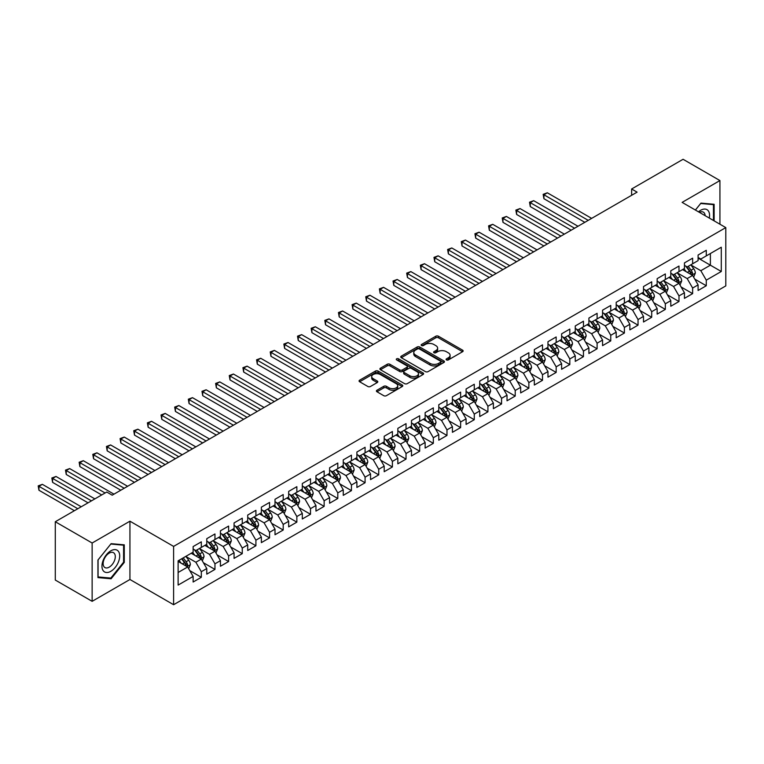 <?xml version="1.0" encoding="UTF-8"?>
<svg xmlns="http://www.w3.org/2000/svg" width="764" height="764" viewBox="0 0 764 764"><rect width="100%" height="100%" fill="white"/><g stroke="black" fill="none" stroke-linecap="round" stroke-linejoin="round"><path stroke-width="1.15" d="M446.472 359.92A1.327 0.764 0 0 0 448.344 359.92L462.583 351.707A1.891 1.098 0 0 0 463.137 350.934A1.891 1.098 0 0 0 462.583 350.16L438.469 336.236A1.891 1.098 0 0 0 435.786 336.236L421.556 344.449A1.327 0.764 0 0 0 421.165 344.994A1.327 0.764 0 0 0 421.556 345.538A1.327 0.764 0 0 0 423.428 345.538L425.271 344.468A6.064 3.505 0 0 1 433.847 344.468L435.852 345.634A6.064 3.505 0 0 1 437.629 348.107A6.064 3.505 0 0 1 435.852 350.581L434.009 351.641A1.327 0.764 0 0 0 433.618 352.185A1.327 0.764 0 0 0 434.009 352.729A1.327 0.764 0 0 0 435.891 352.729L437.724 351.66A6.064 3.505 0 0 1 446.3 351.66L448.315 352.825A6.064 3.505 0 0 1 450.091 355.298A6.064 3.505 0 0 1 448.315 357.772L446.472 358.841A1.327 0.764 0 0 0 446.081 359.376A1.327 0.764 0 0 0 446.472 359.92L446.472 358.841M376.977 390.223A1.891 1.098 0 0 0 376.423 390.996A1.891 1.098 0 0 0 376.977 391.77L383.738 395.676A1.891 1.098 0 0 0 386.422 395.676L402.227 386.546A1.891 1.098 0 0 0 402.781 385.772A1.891 1.098 0 0 0 402.227 384.999L378.113 371.075A1.891 1.098 0 0 0 375.439 371.075L359.624 380.205A1.891 1.098 0 0 0 359.07 380.978A1.891 1.098 0 0 0 359.624 381.752L367.799 386.469A1.891 1.098 0 0 0 370.483 386.469L377.244 382.563A1.891 1.098 0 0 0 377.798 381.79A1.891 1.098 0 0 0 377.244 381.016L373.195 378.677A5.071 2.922 0 0 1 371.705 376.604A5.071 2.922 0 0 1 374.837 373.902A5.071 2.922 0 0 1 380.357 374.541L396.229 383.7A5.071 2.922 0 0 1 397.719 385.772A5.071 2.922 0 0 1 394.587 388.475A5.071 2.922 0 0 1 389.067 387.845L386.422 386.317A1.891 1.098 0 0 0 383.738 386.317L376.977 390.223L376.977 391.77L383.738 387.892L383.738 386.317M92.138 543.013L92.138 601.325L129.937 579.494L129.937 521.191L92.138 543.013L55.285 521.745L106.74 492.035L112.193 495.187L637.09 192.146L631.627 188.994L631.627 195.297M129.937 521.191L173.609 546.403L725.8 227.605L725.8 285.908L173.609 604.716L173.609 546.403M719.927 224.215L719.927 180.562L682.128 202.384L725.8 227.605M719.927 180.562L683.083 159.284L631.627 188.994M425.405 371.619A1.891 1.098 0 0 0 428.079 371.619L443.894 362.489A1.891 1.098 0 0 0 444.447 361.716A1.891 1.098 0 0 0 443.894 360.942L419.78 347.028A1.891 1.098 0 0 0 417.096 347.028L401.291 356.148A1.891 1.098 0 0 0 400.737 356.922A1.891 1.098 0 0 0 401.291 357.695L425.405 371.619M397.204 360.207A1.327 0.764 0 0 1 398.541 360.398L398.541 358.822L423.055 372.975A1.891 1.098 0 0 1 423.619 373.749A1.891 1.098 0 0 1 423.055 374.522L407.25 383.643A1.891 1.098 0 0 1 404.576 383.643L380.462 369.728L387.224 365.851L387.224 364.275L380.462 368.181A1.891 1.098 0 0 0 379.909 368.955A1.891 1.098 0 0 0 380.462 369.728L380.462 368.181M387.224 365.851A1.891 1.098 0 0 1 389.907 365.851L389.907 364.275A1.891 1.098 0 0 0 387.224 364.275M389.907 364.275L399.687 369.919A1.891 1.098 0 0 0 402.361 369.919L406.849 367.322A1.891 1.098 0 0 0 407.403 366.548A1.891 1.098 0 0 0 406.849 365.775L396.669 359.901A1.327 0.764 0 0 1 396.277 359.357A1.327 0.764 0 0 1 397.099 358.65A1.327 0.764 0 0 1 398.541 358.822M698.095 258.098L710.377 265.184L710.377 253.524L721.292 247.221L706.28 255.892L706.28 250.296L698.095 255.023L698.095 260.619L692.633 263.771L692.633 258.175L684.448 262.902L684.448 268.498L678.986 271.65L678.986 266.053L670.802 270.781L670.802 276.377L665.339 279.528L665.339 273.932L657.155 278.659L657.155 284.256L651.692 287.407L651.692 281.811L643.508 286.538L643.508 292.134L638.045 295.286L638.045 289.69L629.861 294.417L629.861 300.013L624.398 303.165L624.398 297.568L616.204 302.296L616.204 307.892L610.751 311.043L610.751 305.447L602.557 310.174L602.557 315.771L597.104 318.922L597.104 313.326L588.91 318.063L588.91 323.649L583.457 326.801L583.457 321.214L575.263 325.942L575.263 331.528L569.81 334.68L569.81 329.093L561.616 333.82L561.616 339.407L556.163 342.558L556.163 336.972L547.969 341.699L547.969 347.295L542.507 350.447L542.507 344.851L534.322 349.578L534.322 355.174L528.86 358.326L528.86 352.729L520.676 357.457L520.676 363.053L515.213 366.204L515.213 360.608L507.029 365.335L507.029 370.932L501.566 374.083L501.566 368.487L493.382 373.214L493.382 378.81L487.919 381.962L487.919 376.365L479.735 381.093L479.735 386.689L474.272 389.841L474.272 384.244L466.088 388.971L466.088 394.568L460.625 397.719L460.625 392.123L452.431 396.85L452.431 402.447L446.978 405.598L446.978 400.002L438.784 404.729L438.784 410.325L433.331 413.477L433.331 407.88L425.137 412.608L425.137 418.204L419.684 421.356L419.684 415.759L411.49 420.486L411.49 426.083L406.037 429.234L406.037 423.638L397.843 428.375L397.843 433.962L392.39 437.113L392.39 431.526L384.197 436.254L384.197 441.84L378.734 444.992L378.734 439.405L370.55 444.132L370.55 449.719L365.087 452.88L365.087 447.284L356.903 452.011L356.903 457.607L351.44 460.759L351.44 455.163L343.256 459.89L343.256 465.486L337.793 468.638L337.793 463.041L329.609 467.769L329.609 473.365L324.146 476.516L324.146 470.92L315.962 475.647L315.962 481.244L310.499 484.395L310.499 478.799L302.315 483.526L302.315 489.122L296.852 492.274L296.852 486.678L288.668 491.405L288.668 497.001L283.205 500.153L283.205 494.556L275.011 499.284L275.011 504.88L269.558 508.031L269.558 502.435L261.364 507.162L261.364 512.759L255.911 515.91L255.911 510.314L247.717 515.041L247.717 520.637L242.264 523.789L242.264 518.193L234.07 522.92L234.07 528.516L228.617 531.668L228.617 526.071L220.424 530.799L220.424 536.395L214.961 539.546L214.961 533.96L206.777 538.687L206.777 544.274L201.314 547.425L201.314 541.838L193.13 546.566L193.13 552.152L178.117 560.824L178.117 585.09L193.13 576.428L187.667 566.974L178.117 561.454M721.292 247.221L721.292 271.487L706.28 280.159L700.827 270.704L690.933 264.993M694.753 279.099L706.28 285.755L706.28 280.159M706.28 285.755L698.095 290.482L698.095 284.886L692.633 288.038L687.18 278.583L677.286 272.872M681.106 286.977L692.633 293.634L692.633 288.038M692.633 293.634L684.448 298.361L684.448 292.765L678.986 295.916L673.533 286.462L663.639 280.751M667.459 294.856L678.986 301.513L678.986 295.916M678.986 301.513L670.802 306.24L670.802 300.644L665.339 303.795L659.886 294.341L649.983 288.63M653.812 302.735L665.339 309.391L665.339 303.795M665.339 309.391L657.155 314.119L657.155 308.522L651.692 311.674L646.229 302.219L636.336 296.508M640.165 310.614L651.692 317.27L651.692 311.674M651.692 317.27L643.508 321.997L643.508 316.401L638.045 319.553L632.582 310.098L622.689 304.387M626.509 318.493L638.045 325.149L638.045 319.553M638.045 325.149L629.861 329.876L629.861 324.28L624.398 327.431L618.936 317.977L609.042 312.266M612.862 326.371L624.398 333.028L624.398 327.431M624.398 333.028L616.204 337.755L616.204 332.159L610.751 335.31L605.289 325.856L595.395 320.145M599.215 334.25L610.751 340.906L610.751 335.31M610.751 340.906L602.557 345.634L602.557 340.047L597.104 343.198L591.642 333.734L581.748 328.023M585.568 342.129L597.104 348.785L597.104 343.198M597.104 348.785L588.91 353.512L588.91 347.926L583.457 351.077L577.995 341.623L568.101 335.902M571.921 350.007L583.457 356.664L583.457 351.077M583.457 356.664L575.263 361.391L575.263 355.804L569.81 358.956L564.348 349.501L554.454 343.781M558.274 357.886L569.81 364.543L569.81 358.956M569.81 364.543L561.616 369.279L561.616 363.683L556.163 366.835L550.701 357.38L540.807 351.66M544.627 365.765L556.163 372.431L556.163 366.835M556.163 372.431L547.969 377.158L547.969 371.562L542.507 374.713L537.054 365.259L527.16 359.548M530.98 373.644L542.507 380.31L542.507 374.713M542.507 380.31L534.322 385.037L534.322 379.441L528.86 382.592L523.407 373.138L513.513 367.427M517.333 381.532L528.86 388.188L528.86 382.592M528.86 388.188L520.676 392.916L520.676 387.319L515.213 390.471L509.76 381.016L499.866 375.305M503.686 389.411L515.213 396.067L515.213 390.471M515.213 396.067L507.029 400.794L507.029 395.198L501.566 398.35L496.113 388.895L486.21 383.184M490.039 397.29L501.566 403.946L501.566 398.35M501.566 403.946L493.382 408.673L493.382 403.077L487.919 406.228L482.456 396.774L472.563 391.063M476.392 405.168L487.919 411.825L487.919 406.228M487.919 411.825L479.735 416.552L479.735 410.956L474.272 414.107L468.809 404.653L458.916 398.942M462.736 413.047L474.272 419.703L474.272 414.107M474.272 419.703L466.088 424.431L466.088 418.834L460.625 421.986L455.163 412.531L445.269 406.82M449.089 420.926L460.625 427.582L460.625 421.986M460.625 427.582L452.431 432.309L452.431 426.713L446.978 429.865L441.516 420.41L431.622 414.699M435.442 428.805L446.978 435.461L446.978 429.865M446.978 435.461L438.784 440.188L438.784 434.592L433.331 437.743L427.869 428.289L417.975 422.578M421.795 436.683L433.331 443.34L433.331 437.743M433.331 443.34L425.137 448.067L425.137 442.471L419.684 445.622L414.222 436.168L404.328 430.457M408.148 444.562L419.684 451.218L419.684 445.622M419.684 451.218L411.49 455.946L411.49 450.359L406.037 453.51L400.575 444.046L390.681 438.335M394.501 452.441L406.037 459.097L406.037 453.51M406.037 459.097L397.843 463.824L397.843 458.238L392.39 461.389L386.928 451.935L377.034 446.214M380.854 460.32L392.39 466.976L392.39 461.389M392.39 466.976L384.197 471.703L384.197 466.116L378.734 469.268L373.281 459.813L363.387 454.093M367.207 468.198L378.734 474.864L378.734 469.268M378.734 474.864L370.55 479.591L370.55 473.995L365.087 477.147L359.634 467.692L349.74 461.972M353.56 476.077L365.087 482.743L365.087 477.147M365.087 482.743L356.903 487.47L356.903 481.874L351.44 485.025L345.987 475.571L336.093 469.86M339.913 483.956L351.44 490.622L351.44 485.025M351.44 490.622L343.256 495.349L343.256 489.753L337.793 492.904L332.34 483.45L322.437 477.739M326.266 491.844L337.793 498.5L337.793 492.904M337.793 498.5L329.609 503.228L329.609 497.631L324.146 500.783L318.683 491.328L308.79 485.618M312.619 499.723L324.146 506.379L324.146 500.783M324.146 506.379L315.962 511.106L315.962 505.51L310.499 508.662L305.037 499.207L295.143 493.496M298.963 507.602L310.499 514.258L310.499 508.662M310.499 514.258L302.315 518.985L302.315 513.389L296.852 516.54L291.39 507.086L281.496 501.375M285.316 515.48L296.852 522.137L296.852 516.54M296.852 522.137L288.668 526.864L288.668 521.268L283.205 524.419L277.743 514.965L267.849 509.254M271.669 523.359L283.205 530.015L283.205 524.419M283.205 530.015L275.011 534.743L275.011 529.146L269.558 532.298L264.096 522.843L254.202 517.132M258.022 531.238L269.558 537.894L269.558 532.298M269.558 537.894L261.364 542.621L261.364 537.025L255.911 540.177L250.449 530.722L240.555 525.011M244.375 539.117L255.911 545.773L255.911 540.177M255.911 545.773L247.717 550.5L247.717 544.904L242.264 548.055L236.802 538.601L226.908 532.89M230.728 546.995L242.264 553.652L242.264 548.055M242.264 553.652L234.07 558.379L234.07 552.783L228.617 555.944L223.155 546.48L213.261 540.769M217.081 554.874L228.617 561.53L228.617 555.944M228.617 561.53L220.424 566.258L220.424 560.671L214.961 563.822L209.508 554.358L199.614 548.647M203.434 562.753L214.961 569.409L214.961 563.822M214.961 569.409L206.777 574.136L206.777 568.55L201.314 571.701L195.861 562.247L185.967 556.526M189.787 570.632L201.314 577.288L201.314 571.701M201.314 577.288L193.13 582.025L193.13 576.428M193.13 549.001L195.861 550.577L201.314 547.425M178.117 572.484L187.667 566.974M206.777 541.122L209.508 542.698L214.961 539.546M195.861 562.247L201.314 559.095L191.22 553.26M206.777 568.55L201.314 559.095M220.424 533.243L223.155 534.819L228.617 531.668M209.508 554.358L214.961 551.207L204.867 545.381M220.424 560.671L214.961 551.207M234.07 525.365L236.802 526.94L242.264 523.789M223.155 546.48L228.617 543.328L218.514 537.503M234.07 552.783L228.617 543.328M247.717 517.486L250.449 519.062L255.911 515.91M236.802 538.601L242.264 535.449L232.16 529.624M247.717 544.904L242.264 535.449M261.364 509.607L264.096 511.183L269.558 508.031M250.449 530.722L255.911 527.571L245.807 521.745M261.364 537.025L255.911 527.571M275.011 501.728L277.743 503.304L283.205 500.153M264.096 522.843L269.558 519.692L259.454 513.866M275.011 529.146L269.558 519.692M288.668 493.85L291.39 495.425L296.852 492.274M277.743 514.965L283.205 511.813L273.101 505.988M288.668 521.268L283.205 511.813M302.315 485.971L305.037 487.547L310.499 484.395M291.39 507.086L296.852 503.934L286.748 498.099M302.315 513.389L296.852 503.934M315.962 478.092L318.683 479.668L324.146 476.516M305.037 499.207L310.499 496.056L300.395 490.221M315.962 505.51L310.499 496.056M329.609 470.213L332.34 471.789L337.793 468.638M318.683 491.328L324.146 488.177L314.052 482.342M329.609 497.631L324.146 488.177M343.256 462.335L345.987 463.91L351.44 460.759M332.34 483.45L337.793 480.298L327.699 474.463M343.256 489.753L337.793 480.298M356.903 454.456L359.634 456.032L365.087 452.88M345.987 475.571L351.44 472.419L341.346 466.584M356.903 481.874L351.44 472.419M370.55 446.568L373.281 448.143L378.734 444.992M359.634 467.692L365.087 464.541L354.993 458.706M370.55 473.995L365.087 464.541M384.197 438.689L386.928 440.265L392.39 437.113M373.281 459.813L378.734 456.662L368.64 450.827M384.197 466.116L378.734 456.662M397.843 430.81L400.575 432.386L406.037 429.234M386.928 451.935L392.39 448.783L382.286 442.948M397.843 458.238L392.39 448.783M411.49 422.931L414.222 424.507L419.684 421.356M400.575 444.046L406.037 440.895L395.933 435.069M411.49 450.359L406.037 440.895M425.137 415.053L427.869 416.628L433.331 413.477M414.222 436.168L419.684 433.016L409.58 427.191M425.137 442.471L419.684 433.016M438.784 407.174L441.516 408.75L446.978 405.598M427.869 428.289L433.331 425.137L423.227 419.312M438.784 434.592L433.331 425.137M452.431 399.295L455.163 400.871L460.625 397.719M441.516 420.41L446.978 417.259L436.874 411.433M452.431 426.713L446.978 417.259M466.088 391.416L468.809 392.992L474.272 389.841M455.163 412.531L460.625 409.38L450.521 403.554M466.088 418.834L460.625 409.38M479.735 383.538L482.456 385.113L487.919 381.962M468.809 404.653L474.272 401.501L464.168 395.666M479.735 410.956L474.272 401.501M493.382 375.659L496.113 377.235L501.566 374.083M482.456 396.774L487.919 393.622L477.825 387.787M493.382 403.077L487.919 393.622M507.029 367.78L509.76 369.356L515.213 366.204M496.113 388.895L501.566 385.744L491.472 379.909M507.029 395.198L501.566 385.744M520.676 359.901L523.407 361.477L528.86 358.326M509.76 381.016L515.213 377.865L505.119 372.03M520.676 387.319L515.213 377.865M534.322 352.023L537.054 353.598L542.507 350.447M523.407 373.138L528.86 369.986L518.766 364.151M534.322 379.441L528.86 369.986M547.969 344.144L550.701 345.72L556.163 342.558M537.054 365.259L542.507 362.107L532.413 356.272M547.969 371.562L542.507 362.107M561.616 336.255L564.348 337.831L569.81 334.68M550.701 357.38L556.163 354.229L546.059 348.394M561.616 363.683L556.163 354.229M575.263 328.377L577.995 329.952L583.457 326.801M564.348 349.501L569.81 346.35L559.706 340.515M575.263 355.804L569.81 346.35M588.91 320.498L591.642 322.074L597.104 318.922M577.995 341.623L583.457 338.462L573.353 332.636M588.91 347.926L583.457 338.462M602.557 312.619L605.289 314.195L610.751 311.043M591.642 333.734L597.104 330.583L587 324.757M602.557 340.047L597.104 330.583M616.204 304.74L618.936 306.316L624.398 303.165M605.289 325.856L610.751 322.704L600.647 316.879M616.204 332.159L610.751 322.704M629.861 296.862L632.582 298.438L638.045 295.286M618.936 317.977L624.398 314.825L614.294 309M629.861 324.28L624.398 314.825M643.508 288.983L646.229 290.559L651.692 287.407M632.582 310.098L638.045 306.947L627.941 301.121M643.508 316.401L638.045 306.947M657.155 281.104L659.886 282.68L665.339 279.528M646.229 302.219L651.692 299.068L641.598 293.242M657.155 308.522L651.692 299.068M670.802 273.226L673.533 274.801L678.986 271.65M659.886 294.341L665.339 291.189L655.245 285.354M670.802 300.644L665.339 291.189M684.448 265.347L687.18 266.923L692.633 263.771M673.533 286.462L678.986 283.31L668.892 277.475M684.448 292.765L678.986 283.31M698.095 257.468L700.827 259.044L706.28 255.892M687.18 278.583L692.633 275.432L682.538 269.596M698.095 284.886L692.633 275.432M55.285 521.745L55.285 580.048L92.138 601.325M129.937 579.494L173.609 604.716M700.827 270.704L710.377 265.184L721.292 271.487M714.13 220.863L714.13 204.284L700.96 203.109L695.383 210.043M124.274 562.39L124.274 544.837L111.105 543.662L97.935 560.041L97.935 577.603L111.105 578.778L124.274 562.39L123.596 561.998M446.997 360.111L448.315 359.347A6.064 3.505 0 0 0 450.091 356.874L450.091 355.298M437.629 348.107L437.629 349.683A6.064 3.505 0 0 1 435.852 352.156L434.544 352.911M462.554 351.717L438.469 337.812A1.891 1.098 0 0 0 435.786 337.812L422.081 345.72M443.865 362.508L419.78 348.604A1.891 1.098 0 0 0 417.096 348.604L401.32 357.714M440.541 362.26A1.327 0.764 0 0 0 440.933 361.716A1.327 0.764 0 0 0 440.541 361.181L419.379 348.957A1.327 0.764 0 0 0 417.497 348.957L415.559 350.074A6.064 3.505 0 0 0 413.782 352.557A6.064 3.505 0 0 0 415.559 355.031L430.027 363.377A6.064 3.505 0 0 0 438.603 363.377L440.541 362.26L440.541 363.836A1.327 0.764 0 0 0 440.933 363.292L440.933 361.716M413.782 352.557L413.782 354.133A6.064 3.505 0 0 0 415.559 356.607L415.559 355.031M440.541 363.836L438.603 364.953A6.064 3.505 0 0 1 430.027 364.953L415.559 356.607M389.907 365.851L399.687 371.495A1.891 1.098 0 0 0 402.361 371.495L406.849 368.897A1.891 1.098 0 0 0 407.403 368.124L407.403 366.548M398.541 360.398L423.036 374.532M409.829 375.773A5.071 2.922 0 0 0 415.358 376.413A5.071 2.922 0 0 0 418.481 373.711A5.071 2.922 0 0 0 417.001 371.638L411.404 368.41A1.891 1.098 0 0 0 408.721 368.41L404.242 370.998A1.891 1.098 0 0 0 403.678 371.772A1.891 1.098 0 0 0 404.242 372.546L409.829 375.773L409.829 377.349A5.071 2.922 0 0 0 415.358 377.989A5.071 2.922 0 0 0 418.481 375.286L418.481 373.711M403.678 371.772L403.678 373.348A1.891 1.098 0 0 0 404.242 374.121L404.242 372.546M409.829 377.349L404.242 374.121M397.719 385.772L397.719 387.348A5.071 2.922 0 0 1 394.587 390.051A5.071 2.922 0 0 1 389.067 389.42L386.422 387.892A1.891 1.098 0 0 0 383.738 387.892M371.705 376.604L371.705 378.18A5.071 2.922 0 0 0 373.195 380.252L373.195 378.677M377.244 381.016L377.244 382.563L373.195 380.252M402.208 386.565L378.113 372.651A1.891 1.098 0 0 0 375.439 372.651L359.653 381.761M109.71 577.976L111.105 578.778M693.645 277.179L695.336 273.054A5.119 2.951 -120 0 0 693.702 268.699L690.809 264.822M686.187 271.707L683.981 268.766M591.642 218.38L547.33 192.795L543.92 194.772L543.92 198.707L584.823 222.324M691.668 274.878L692.576 273.273A5.119 2.951 -120 0 0 691.114 270.189L688.211 266.321M686.559 266.56L690.14 271.344A2.607 1.509 60 0 1 690.608 272.137L692.576 273.273M685.661 266.044L689.472 271.134A5.119 2.951 60 0 1 690.942 274.219L691.038 274.515M543.92 198.707L543.166 194.333L588.232 220.357M543.166 194.333L547.33 192.795M679.998 285.058L681.689 280.932A5.119 2.951 -120 0 0 680.055 276.578L677.162 272.7M672.54 279.586L670.334 276.644M577.995 226.259L533.683 200.674L530.273 202.651L530.273 206.586L571.166 230.203M678.021 282.756L678.929 281.152A5.119 2.951 -120 0 0 677.467 278.067L674.564 274.2M672.912 274.438L676.493 279.223A2.607 1.509 60 0 1 676.961 280.016L678.929 281.152M672.014 273.923L675.825 279.013A5.119 2.951 60 0 1 677.296 282.097L677.391 282.393M530.273 206.586L529.519 202.212L574.585 228.235M529.519 202.212L533.683 200.674M666.351 292.937L668.042 288.811A5.119 2.951 -120 0 0 666.409 284.456L663.515 280.589M658.893 287.465L656.687 284.523M564.348 234.137L520.036 208.562L516.617 210.53L516.617 214.464L557.519 238.082M664.374 290.635L665.282 289.031A5.119 2.951 -120 0 0 663.821 285.956L660.917 282.078M659.265 282.327L662.846 287.102A2.607 1.509 60 0 1 663.314 287.894L665.282 289.031M658.367 281.801L662.178 286.901A5.119 2.951 60 0 1 663.639 289.976L663.744 290.272M516.617 214.464L515.872 210.09L560.938 236.114M515.872 210.09L520.036 208.562M709.288 218.065A12.549 7.239 120 0 0 708.371 210.95A12.549 7.239 120 0 0 698.506 211.848M705.134 215.668A8.585 4.956 120 0 0 704.332 213.032A8.585 4.956 120 0 0 703.367 212.144A8.585 4.956 120 0 0 699.423 212.373M700.664 203.482L713.452 204.637L713.452 220.471M712.602 204.15L713.452 204.637M695.412 210.062L700.683 203.501M103.15 570.622A12.549 7.239 120 0 0 115.269 567.375A12.549 7.239 120 0 0 118.515 551.503A12.549 7.239 120 0 0 106.397 554.75A12.549 7.239 120 0 0 103.15 570.622M103.961 566.668A8.585 4.956 120 0 0 104.926 567.566A8.585 4.956 120 0 0 112.919 563.555A8.585 4.956 120 0 0 114.476 553.585A8.585 4.956 120 0 0 113.511 552.687A8.585 4.956 120 0 0 105.518 556.698A8.585 4.956 120 0 0 103.961 566.668M110.837 544.044L123.596 545.19L123.596 562.199L110.837 578.071L98.069 576.935L98.069 559.916L110.809 544.035M122.746 544.694L123.596 545.19M652.704 300.815L654.395 296.69A5.119 2.951 -120 0 0 652.762 292.335L649.858 288.467M645.246 295.343L643.04 292.402M550.701 242.026L506.389 216.441L502.97 218.408L502.97 222.343L543.872 245.96M650.727 298.514L651.635 296.909A5.119 2.951 -120 0 0 650.174 293.834L647.27 289.957M645.618 290.205L649.199 294.98A2.607 1.509 60 0 1 649.667 295.773L651.635 296.909M644.711 289.68L648.531 294.78A5.119 2.951 60 0 1 649.992 297.855L650.097 298.151M502.97 222.343L502.225 217.969L547.291 243.993M502.225 217.969L506.389 216.441M639.057 308.694L640.748 304.569A5.119 2.951 -120 0 0 639.115 300.214L636.211 296.346M631.599 303.222L629.393 300.281M537.054 249.904L492.742 224.32L489.323 226.287L489.323 230.222L530.226 253.839M637.081 306.393L637.988 304.788A5.119 2.951 -120 0 0 636.517 301.713L633.623 297.836M631.971 298.084L635.553 302.859A2.607 1.509 60 0 1 636.02 303.652L637.988 304.788M631.064 297.559L634.884 302.659A5.119 2.951 60 0 1 636.345 305.734L636.45 306.03M489.323 230.222L488.578 225.857L533.635 251.872M488.578 225.857L492.742 224.32M625.41 316.573L627.101 312.447A5.119 2.951 -120 0 0 625.468 308.093L622.564 304.225M617.952 311.101L615.746 308.159M523.407 257.783L479.085 232.199L475.676 234.166L475.676 238.11L516.579 261.718M623.434 314.271L624.341 312.667A5.119 2.951 -120 0 0 622.87 309.592L619.976 305.724M618.324 305.963L621.896 310.738A2.607 1.509 60 0 1 622.374 311.531L624.341 312.667M617.417 305.438L621.237 310.537A5.119 2.951 60 0 1 622.698 313.612L622.803 313.909M475.676 238.11L474.931 233.736L519.988 259.75M474.931 233.736L479.085 232.199M611.763 324.461L613.454 320.326A5.119 2.951 -120 0 0 611.821 315.971L608.918 312.104M604.295 318.98L602.099 316.038M509.76 265.662L465.438 240.077L462.029 242.045L462.029 245.989L502.932 269.596M609.787 322.15L610.694 320.546A5.119 2.951 -120 0 0 609.223 317.471L606.329 313.603M604.668 313.842L608.249 318.617A2.607 1.509 60 0 1 608.727 319.409L610.694 320.546M603.77 313.316L607.59 318.416A5.119 2.951 60 0 1 609.051 321.491L609.156 321.787M462.029 245.989L461.284 241.615L506.341 267.629M461.284 241.615L465.438 240.077M598.116 332.34L599.807 328.205A5.119 2.951 -120 0 0 598.174 323.85L595.271 319.982M590.648 326.858L588.452 323.917M496.103 273.541L451.791 247.956L448.382 249.923L448.382 253.868L489.285 277.475M596.14 330.029L597.047 328.424A5.119 2.951 -120 0 0 595.576 325.349L592.683 321.482M591.021 321.72L594.602 326.495A2.607 1.509 60 0 1 595.08 327.288L597.047 328.424M590.123 321.205L593.943 326.295A5.119 2.951 60 0 1 595.404 329.37L595.509 329.666M448.382 253.868L447.628 249.494L492.694 275.508M447.628 249.494L451.791 247.956M584.46 340.219L586.16 336.084A5.119 2.951 -120 0 0 584.527 331.729L581.624 327.861M577.001 334.747L574.805 331.805M482.456 281.419L438.144 255.835L434.735 257.802L434.735 261.746L475.638 285.354M582.493 337.908L583.39 336.303A5.119 2.951 -120 0 0 581.929 333.228L579.036 329.36M577.374 329.599L580.955 334.384A2.607 1.509 60 0 1 581.433 335.167L583.39 336.303M576.476 329.083L580.296 334.174A5.119 2.951 60 0 1 581.757 337.249L581.862 337.545M434.735 261.746L433.981 257.373L479.047 283.387M433.981 257.373L438.144 255.835M570.813 348.097L572.503 343.962A5.119 2.951 -120 0 0 570.88 339.608L567.977 335.74M563.354 342.625L561.148 339.684M468.809 289.298L424.498 263.714L421.088 265.681L421.088 269.625L461.991 293.242M568.846 345.786L569.743 344.182A5.119 2.951 -120 0 0 568.282 341.107L565.379 337.239M563.727 337.478L567.308 342.262A2.607 1.509 60 0 1 567.786 343.046L569.743 344.182M562.829 336.962L566.649 342.052A5.119 2.951 60 0 1 568.11 345.127L568.215 345.423M421.088 269.625L420.334 265.251L465.4 291.265M420.334 265.251L424.498 263.714M557.166 355.976L558.856 351.841A5.119 2.951 -120 0 0 557.233 347.486L554.33 343.619M549.708 350.504L547.501 347.563M455.163 297.177L410.851 271.592L407.441 273.56L407.441 277.504L448.344 301.121M555.199 353.665L556.096 352.061A5.119 2.951 -120 0 0 554.635 348.986L551.732 345.118M550.08 345.357L553.661 350.141A2.607 1.509 60 0 1 554.139 350.934L556.096 352.061M549.182 344.841L552.993 349.931A5.119 2.951 60 0 1 554.463 353.006L554.568 353.302M407.441 277.504L406.687 273.13L451.753 299.144M406.687 273.13L410.851 271.592M543.519 363.855L545.209 359.72A5.119 2.951 -120 0 0 543.576 355.365L540.683 351.497M536.061 358.383L533.855 355.441M441.516 305.056L397.204 279.471L393.794 281.438L393.794 285.383L434.697 309M541.552 361.544L542.45 359.939A5.119 2.951 -120 0 0 540.988 356.864L538.085 352.997M536.433 353.235L540.014 358.02A2.607 1.509 60 0 1 540.492 358.813L542.45 359.939M535.535 352.72L539.346 357.81A5.119 2.951 60 0 1 540.816 360.885L540.922 361.181M393.794 285.383L393.04 281.009L438.106 307.023M393.04 281.009L397.204 279.471M529.872 371.734L531.563 367.608A5.119 2.951 -120 0 0 529.929 363.253L527.036 359.376M522.414 366.262L520.208 363.32M427.869 312.934L383.557 287.35L380.147 289.327L380.147 293.261L421.05 316.879M527.895 369.432L528.803 367.818A5.119 2.951 -120 0 0 527.341 364.743L524.438 360.875M522.786 361.114L526.367 365.899A2.607 1.509 60 0 1 526.835 366.691L528.803 367.818M521.888 360.598L525.699 365.689A5.119 2.951 60 0 1 527.17 368.764L527.265 369.06M380.147 293.261L379.393 288.887L424.459 314.902M379.393 288.887L383.557 287.35M516.225 379.613L517.916 375.487A5.119 2.951 -120 0 0 516.283 371.132L513.389 367.255M508.767 374.14L506.561 371.199M414.222 320.813L369.91 295.229L366.5 297.206L366.5 301.14L407.393 324.757M514.248 377.311L515.156 375.697A5.119 2.951 -120 0 0 513.694 372.622L510.791 368.754M509.139 368.993L512.72 373.777A2.607 1.509 60 0 1 513.188 374.57L515.156 375.697M508.241 368.477L512.052 373.567A5.119 2.951 60 0 1 513.523 376.642L513.618 376.938M366.5 301.14L365.746 296.766L410.812 322.79M365.746 296.766L369.91 295.229M502.578 387.491L504.269 383.366A5.119 2.951 -120 0 0 502.636 379.011L499.742 375.134M495.12 382.019L492.914 379.078M400.575 328.692L356.263 303.107L352.844 305.084L352.844 309.019L393.746 332.636M500.601 385.19L501.509 383.585A5.119 2.951 -120 0 0 500.048 380.501L497.144 376.633M495.492 376.872L499.073 381.656A2.607 1.509 60 0 1 499.541 382.449L501.509 383.585M494.594 376.356L498.405 381.446A5.119 2.951 60 0 1 499.866 384.531L499.971 384.827M352.844 309.019L352.099 304.645L397.165 330.669M352.099 304.645L356.263 303.107M488.931 395.37L490.622 391.244A5.119 2.951 -120 0 0 488.989 386.89L486.095 383.012M481.473 389.898L479.267 386.956M386.928 336.571L342.616 310.986L339.197 312.963L339.197 316.898L380.1 340.515M486.954 393.068L487.862 391.464A5.119 2.951 -120 0 0 486.401 388.379L483.497 384.512M481.845 384.75L485.426 389.535A2.607 1.509 60 0 1 485.894 390.328L487.862 391.464M480.938 384.235L484.758 389.334A5.119 2.951 60 0 1 486.219 392.409L486.324 392.706M339.197 316.898L338.452 312.524L383.518 338.548M338.452 312.524L342.616 310.986M475.284 403.249L476.975 399.123A5.119 2.951 -120 0 0 475.342 394.768L472.438 390.901M467.826 397.777L465.62 394.835M373.281 344.459L328.969 318.874L325.55 320.842L325.55 324.776L366.453 348.394M473.308 400.947L474.215 399.343A5.119 2.951 -120 0 0 472.744 396.268L469.85 392.39M468.198 392.639L471.78 397.414A2.607 1.509 60 0 1 472.248 398.206L474.215 399.343M467.291 392.113L471.111 397.213A5.119 2.951 60 0 1 472.572 400.288L472.677 400.584M325.55 324.776L324.805 320.402L369.862 346.426M324.805 320.402L328.969 318.874M461.637 411.127L463.328 407.002A5.119 2.951 -120 0 0 461.695 402.647L458.792 398.779M454.179 405.655L451.973 402.714M359.634 352.338L315.322 326.753L311.903 328.721L311.903 332.655L352.806 356.272M459.661 408.826L460.568 407.222A5.119 2.951 -120 0 0 459.097 404.146L456.203 400.269M454.551 400.517L458.123 405.292A2.607 1.509 60 0 1 458.601 406.085L460.568 407.222M453.644 399.992L457.464 405.092A5.119 2.951 60 0 1 458.925 408.167L459.03 408.463M311.903 332.655L311.158 328.291L356.215 354.305M311.158 328.291L315.322 326.753M447.99 419.006L449.681 414.881A5.119 2.951 -120 0 0 448.048 410.526L445.145 406.658M440.522 413.534L438.326 410.593M345.987 360.216L301.665 334.632L298.256 336.599L298.256 340.534L339.159 364.151M446.014 416.705L446.921 415.1A5.119 2.951 -120 0 0 445.45 412.025L442.557 408.148M440.895 408.396L444.476 413.171A2.607 1.509 60 0 1 444.954 413.964L446.921 415.1M439.997 407.871L443.817 412.971A5.119 2.951 60 0 1 445.278 416.046L445.383 416.342M298.256 340.534L297.511 336.17L342.568 362.184M297.511 336.17L301.665 334.632M434.344 426.885L436.034 422.759A5.119 2.951 -120 0 0 434.401 418.405L431.498 414.537M426.875 421.413L424.679 418.471M332.34 368.095L288.018 342.511L284.609 344.478L284.609 348.422L325.512 372.03M432.367 424.583L433.274 422.979A5.119 2.951 -120 0 0 431.803 419.904L428.91 416.036M427.248 416.275L430.829 421.05A2.607 1.509 60 0 1 431.307 421.843L433.274 422.979M426.35 415.75L430.17 420.849A5.119 2.951 60 0 1 431.631 423.924L431.736 424.221M284.609 348.422L283.855 344.048L328.921 370.062M283.855 344.048L288.018 342.511M420.687 434.773L422.387 430.638A5.119 2.951 -120 0 0 420.754 426.283L417.851 422.416M413.228 429.292L411.032 426.35M318.683 375.974L274.372 350.389L270.962 352.357L270.962 356.301L311.865 379.909M418.72 432.462L419.617 430.858A5.119 2.951 -120 0 0 418.156 427.783L415.263 423.915M413.601 424.154L417.182 428.929A2.607 1.509 60 0 1 417.66 429.721L419.617 430.858M412.703 423.628L416.523 428.728A5.119 2.951 60 0 1 417.984 431.803L418.089 432.099M270.962 356.301L270.208 351.927L315.274 377.941M270.208 351.927L274.372 350.389M407.04 442.652L408.74 438.517A5.119 2.951 -120 0 0 407.107 434.162L404.204 430.294M399.582 437.18L397.375 434.229M305.037 383.853L260.725 358.268L257.315 360.236L257.315 364.18L298.218 387.787M405.073 440.341L405.971 438.737A5.119 2.951 -120 0 0 404.509 435.661L401.606 431.794M399.954 432.032L403.535 436.807A2.607 1.509 60 0 1 404.013 437.6L405.971 438.737M399.056 431.517L402.876 436.607A5.119 2.951 60 0 1 404.337 439.682L404.442 439.978M257.315 364.18L256.561 359.806L301.627 385.82M256.561 359.806L260.725 358.268M393.393 450.531L395.083 446.396A5.119 2.951 -120 0 0 393.46 442.041L390.557 438.173M385.935 445.059L383.729 442.117M291.39 391.731L247.078 366.147L243.668 368.114L243.668 372.058L284.571 395.666M391.426 448.22L392.324 446.615A5.119 2.951 -120 0 0 390.862 443.54L387.959 439.672M386.307 439.911L389.888 444.696A2.607 1.509 60 0 1 390.366 445.479L392.324 446.615M385.409 439.396L389.229 444.486A5.119 2.951 60 0 1 390.69 447.561L390.796 447.857M243.668 372.058L242.914 367.685L287.98 393.699M242.914 367.685L247.078 366.147M379.746 458.41L381.437 454.274A5.119 2.951 -120 0 0 379.803 449.92L376.91 446.052M372.288 452.937L370.082 449.996M277.743 399.61L233.431 374.026L230.021 375.993L230.021 379.937L270.924 403.554M377.779 456.098L378.677 454.494A5.119 2.951 -120 0 0 377.215 451.419L374.312 447.551M372.66 447.79L376.241 452.574A2.607 1.509 60 0 1 376.719 453.358L378.677 454.494M371.762 447.274L375.573 452.364A5.119 2.951 60 0 1 377.044 455.439L377.149 455.736M230.021 379.937L229.267 375.563L274.333 401.577M229.267 375.563L233.431 374.026M366.099 466.288L367.79 462.153A5.119 2.951 -120 0 0 366.157 457.798L363.263 453.931M358.641 460.816L356.435 457.875M264.096 407.489L219.784 381.904L216.374 383.872L216.374 387.816L257.277 411.433M364.122 463.977L365.03 462.373A5.119 2.951 -120 0 0 363.568 459.298L360.665 455.43M359.013 455.669L362.594 460.453A2.607 1.509 60 0 1 363.062 461.246L365.03 462.373M358.115 455.153L361.926 460.243A5.119 2.951 60 0 1 363.397 463.318L363.492 463.614M216.374 387.816L215.62 383.442L260.686 409.456M215.62 383.442L219.784 381.904M352.452 474.167L354.143 470.041A5.119 2.951 -120 0 0 352.51 465.677L349.616 461.809M344.994 468.695L342.788 465.753M250.449 415.368L206.137 389.783L202.727 391.751L202.727 395.695L243.62 419.312M350.475 471.856L351.383 470.252A5.119 2.951 -120 0 0 349.922 467.176L347.018 463.309M345.366 463.547L348.947 468.332A2.607 1.509 60 0 1 349.415 469.125L351.383 470.252M344.468 463.032L348.279 468.122A5.119 2.951 60 0 1 349.75 471.197L349.845 471.493M202.727 395.695L201.973 391.321L247.039 417.335M201.973 391.321L206.137 389.783M338.805 482.046L340.496 477.92A5.119 2.951 -120 0 0 338.863 473.565L335.969 469.688M331.347 476.574L329.141 473.632M236.802 423.246L192.49 397.662L189.071 399.639L189.071 403.573L229.974 427.191M336.828 479.744L337.736 478.13A5.119 2.951 -120 0 0 336.275 475.055L333.371 471.187M331.719 471.426L335.3 476.211A2.607 1.509 60 0 1 335.768 477.003L337.736 478.13M330.822 470.911L334.632 476.001A5.119 2.951 60 0 1 336.093 479.076L336.198 479.372M189.071 403.573L188.326 399.2L233.392 425.223M188.326 399.2L192.49 397.662M325.158 489.925L326.849 485.799A5.119 2.951 -120 0 0 325.216 481.444L322.322 477.567M317.7 484.452L315.494 481.511M223.155 431.125L178.843 405.541L175.424 407.518L175.424 411.452L216.327 435.069M323.182 487.623L324.089 486.019A5.119 2.951 -120 0 0 322.628 482.934L319.724 479.066M318.072 479.305L321.654 484.089A2.607 1.509 60 0 1 322.121 484.882L324.089 486.019M317.175 478.789L320.985 483.879A5.119 2.951 60 0 1 322.446 486.964L322.551 487.26M175.424 411.452L174.679 407.078L219.745 433.102M174.679 407.078L178.843 405.541M311.511 497.803L313.202 493.678A5.119 2.951 -120 0 0 311.569 489.323L308.666 485.446M304.053 492.331L301.847 489.39M209.508 439.004L165.196 413.419L161.777 415.396L161.777 419.331L202.68 442.948M309.535 495.502L310.442 493.897A5.119 2.951 -120 0 0 308.981 490.813L306.077 486.945M304.425 487.184L308.007 491.968A2.607 1.509 60 0 1 308.475 492.761L310.442 493.897M303.518 486.668L307.338 491.758A5.119 2.951 60 0 1 308.799 494.843L308.904 495.139M161.777 419.331L161.032 414.957L206.099 440.981M161.032 414.957L165.196 413.419M297.864 505.682L299.555 501.556A5.119 2.951 -120 0 0 297.922 497.202L295.019 493.324M290.406 500.21L288.2 497.269M195.861 446.883L151.549 421.298L148.13 423.275L148.13 427.21L189.033 450.827M295.888 503.38L296.795 501.776A5.119 2.951 -120 0 0 295.324 498.701L292.431 494.824M290.778 495.072L294.36 499.847A2.607 1.509 60 0 1 294.828 500.64L296.795 501.776M289.871 494.547L293.691 499.646A5.119 2.951 60 0 1 295.152 502.722L295.257 503.018M148.13 427.21L147.385 422.836L192.442 448.86M147.385 422.836L151.549 421.298M284.218 513.561L285.908 509.435A5.119 2.951 -120 0 0 284.275 505.08L281.372 501.213M276.759 508.089L274.553 505.147M182.214 454.771L137.892 429.187L134.483 431.154L134.483 435.088L175.386 458.706M282.241 511.259L283.148 509.655A5.119 2.951 -120 0 0 281.677 506.58L278.784 502.702M277.122 502.951L280.703 507.726A2.607 1.509 60 0 1 281.181 508.518L283.148 509.655M276.224 502.425L280.044 507.525A5.119 2.951 60 0 1 281.505 510.6L281.61 510.896M134.483 435.088L133.738 430.715L178.795 456.738M133.738 430.715L137.892 429.187M270.571 521.44L272.261 517.314A5.119 2.951 -120 0 0 270.628 512.959L267.725 509.091M263.102 515.967L260.906 513.026M168.567 462.65L124.245 437.065L120.836 439.033L120.836 442.967L161.739 466.584M268.594 519.138L269.501 517.534A5.119 2.951 -120 0 0 268.03 514.459L265.137 510.581M263.475 510.829L267.056 515.604A2.607 1.509 60 0 1 267.534 516.397L269.501 517.534M262.577 510.304L266.397 515.404A5.119 2.951 60 0 1 267.858 518.479L267.963 518.775M120.836 442.967L120.082 438.603L165.148 464.617M120.082 438.603L124.245 437.065M256.914 529.318L258.614 525.193A5.119 2.951 -120 0 0 256.981 520.838L254.078 516.97M249.456 523.846L247.259 520.905M154.911 470.528L110.599 444.944L107.189 446.911L107.189 450.856L148.092 474.463M254.947 527.017L255.844 525.412A5.119 2.951 -120 0 0 254.383 522.337L251.49 518.46M249.828 518.708L253.409 523.483A2.607 1.509 60 0 1 253.887 524.276L255.844 525.412M248.93 518.183L252.75 523.283A5.119 2.951 60 0 1 254.211 526.358L254.316 526.654M107.189 450.856L106.435 446.482L151.501 472.496M106.435 446.482L110.599 444.944M243.267 537.197L244.967 533.071A5.119 2.951 -120 0 0 243.334 528.717L240.431 524.849M235.809 531.725L233.603 528.784M141.264 478.407L96.952 452.823L93.542 454.79L93.542 458.734L134.445 482.342M241.3 534.895L242.198 533.291A5.119 2.951 -120 0 0 240.736 530.216L237.843 526.348M236.181 526.587L239.762 531.362A2.607 1.509 60 0 1 240.24 532.155L242.198 533.291M235.283 526.062L239.103 531.161A5.119 2.951 60 0 1 240.565 534.237L240.67 534.533M93.542 458.734L92.788 454.36L137.854 480.375M92.788 454.36L96.952 452.823M229.62 545.085L231.311 540.95A5.119 2.951 -120 0 0 229.687 536.595L226.784 532.728M222.162 539.604L219.956 536.662M127.617 486.286L83.305 460.702L79.895 462.669L79.895 466.613L120.798 490.221M227.653 542.774L228.551 541.17A5.119 2.951 -120 0 0 227.089 538.095L224.186 534.227M222.534 534.466L226.115 539.241A2.607 1.509 60 0 1 226.593 540.033L228.551 541.17M221.636 533.941L225.456 539.04A5.119 2.951 60 0 1 226.918 542.115L227.023 542.411M79.895 466.613L79.141 462.239L124.207 488.253M79.141 462.239L83.305 460.702M215.973 552.964L217.664 548.829A5.119 2.951 -120 0 0 216.031 544.474L213.137 540.606M208.515 547.492L206.309 544.541M113.97 494.165L69.658 468.58L66.248 470.548L66.248 474.492L101.688 494.948M214.006 550.653L214.904 549.049A5.119 2.951 -120 0 0 213.442 545.974L210.539 542.106M208.887 542.344L212.468 547.119A2.607 1.509 60 0 1 212.946 547.912L214.904 549.049M207.989 541.829L211.8 546.919A5.119 2.951 60 0 1 213.271 549.994L213.376 550.29M66.248 474.492L65.494 470.118L105.098 492.981M65.494 470.118L69.658 468.58M202.326 560.843L204.017 556.708A5.119 2.951 -120 0 0 202.384 552.353L199.49 548.485M194.868 555.371L192.662 552.429M94.86 498.892L56.011 476.459L52.601 478.426L52.601 482.37L88.041 502.827M200.349 558.532L201.257 556.927A5.119 2.951 -120 0 0 199.796 553.852L196.892 549.984M195.24 550.223L198.821 555.008A2.607 1.509 60 0 1 199.299 555.791L201.257 556.927M194.343 549.708L198.153 554.798A5.119 2.951 60 0 1 199.624 557.873L199.719 558.169M52.601 482.37L51.847 477.997L91.451 500.859M51.847 477.997L56.011 476.459M188.679 568.722L190.37 564.586A5.119 2.951 -120 0 0 188.737 560.232L185.843 556.364M181.221 563.249L179.015 560.308M81.213 506.771L42.364 484.338L38.954 486.305L38.954 490.249L74.395 510.715M186.702 566.41L187.61 564.806A5.119 2.951 -120 0 0 186.149 561.731L183.245 557.863M181.966 558.599L185.174 562.887A2.607 1.509 60 0 1 185.642 563.679L187.61 564.806M181.612 558.809L184.506 562.676A5.119 2.951 60 0 1 185.977 565.752L186.072 566.048M38.954 490.249L38.2 485.875L77.804 508.738M38.2 485.875L42.364 484.338M448.315 359.347L448.315 357.772M434.009 352.729L434.009 351.641M435.852 352.156L435.852 350.581M421.556 345.538L421.556 344.449M435.786 337.812L435.786 336.236M438.469 337.812L438.469 336.236M462.583 351.707L462.583 350.16M401.291 357.695L401.291 356.148M417.096 348.604L417.096 347.028M419.78 348.604L419.78 347.028M443.894 362.489L443.894 360.942M430.027 364.953L430.027 363.377M438.603 364.953L438.603 363.377M399.687 371.495L399.687 369.919M402.361 371.495L402.361 369.919M406.849 368.897L406.849 367.322M423.055 374.522L423.055 372.975M386.422 387.892L386.422 386.317M389.067 389.42L389.067 387.845M359.624 381.752L359.624 380.205M375.439 372.651L375.439 371.075M378.113 372.651L378.113 371.075M402.227 386.546L402.227 384.999M691.993 275.059L695.307 273.149M691.114 270.189L693.702 268.699M687.342 272.376L689.472 271.134M678.346 282.938L681.66 281.028M677.467 278.067L680.055 276.578M673.686 280.254L675.825 279.013M664.699 290.817L668.013 288.907M663.821 285.956L666.409 284.456M660.039 288.133L662.178 286.901M651.052 298.695L654.356 296.785M650.174 293.834L652.762 292.335M646.392 296.012L648.531 294.78M637.405 306.574L640.709 304.664M636.517 301.713L639.115 300.214M632.745 303.891L634.884 302.659M623.758 314.453L627.063 312.543M622.87 309.592L625.468 308.093M619.098 311.769L621.237 310.537M610.111 322.341L613.416 320.422M609.223 317.471L611.821 315.971M605.451 319.648L607.59 318.416M596.464 330.22L599.769 328.31M595.576 325.349L598.174 323.85M591.804 327.527L593.943 326.295M582.817 338.099L586.122 336.189M581.929 333.228L584.527 331.729M578.157 335.406L580.296 334.174M569.161 345.977L572.475 344.067M568.282 341.107L570.88 339.608M564.51 343.284L566.649 342.052M555.514 353.856L558.828 351.946M554.635 348.986L557.233 347.486M550.863 351.163L552.993 349.931M541.867 361.735L545.181 359.825M540.988 356.864L543.576 355.365M537.216 359.042L539.346 357.81M528.22 369.614L531.534 367.704M527.341 364.743L529.929 363.253M523.569 366.921L525.699 365.689M514.573 377.492L517.887 375.582M513.694 372.622L516.283 371.132M509.913 374.809L512.052 373.567M500.926 385.371L504.24 383.461M500.048 380.501L502.636 379.011M496.266 382.688L498.405 381.446M487.279 393.25L490.584 391.34M486.401 388.379L488.989 386.89M482.619 390.566L484.758 389.334M473.632 401.129L476.937 399.219M472.744 396.268L475.342 394.768M468.972 398.445L471.111 397.213M459.985 409.007L463.29 407.097M459.097 404.146L461.695 402.647M455.325 406.324L457.464 405.092M446.338 416.886L449.643 414.976M445.45 412.025L448.048 410.526M441.678 414.203L443.817 412.971M432.691 424.774L435.996 422.855M431.803 419.904L434.401 418.405M428.031 422.081L430.17 420.849M419.044 432.653L422.349 430.743M418.156 427.783L420.754 426.283M414.384 429.96L416.523 428.728M405.388 440.532L408.702 438.622M404.509 435.661L407.107 434.162M400.737 437.839L402.876 436.607M391.741 448.411L395.055 446.501M390.862 443.54L393.46 442.041M387.09 445.718L389.229 444.486M378.094 456.289L381.408 454.379M377.215 451.419L379.803 449.92M373.443 453.596L375.573 452.364M364.447 464.168L367.761 462.258M363.568 459.298L366.157 457.798M359.796 461.475L361.926 460.243M350.8 472.047L354.114 470.137M349.922 467.176L352.51 465.677M346.149 469.354L348.279 468.122M337.153 479.926L340.467 478.016M336.275 475.055L338.863 473.565M332.493 477.233L334.632 476.001M323.506 487.804L326.82 485.894M322.628 482.934L325.216 481.444M318.846 485.121L320.985 483.879M309.859 495.683L313.164 493.773M308.981 490.813L311.569 489.323M305.199 493L307.338 491.758M296.212 503.562L299.517 501.652M295.324 498.701L297.922 497.202M291.552 500.878L293.691 499.646M282.565 511.441L285.87 509.531M281.677 506.58L284.275 505.08M277.905 508.757L280.044 507.525M268.918 519.319L272.223 517.409M268.03 514.459L270.628 512.959M264.258 516.636L266.397 515.404M255.272 527.198L258.576 525.288M254.383 522.337L256.981 520.838M250.611 524.515L252.75 523.283M241.615 535.086L244.929 533.167M240.736 530.216L243.334 528.717M236.964 532.393L239.103 531.161M227.968 542.965L231.282 541.055M227.089 538.095L229.687 536.595M223.317 540.272L225.456 539.04M214.321 550.844L217.635 548.934M213.442 545.974L216.031 544.474M209.67 548.151L211.8 546.919M200.674 558.723L203.988 556.813M199.796 553.852L202.384 552.353M196.023 556.03L198.153 554.798M187.027 566.601L190.341 564.691M186.149 561.731L188.737 560.232M182.376 563.908L184.506 562.676"/></g></svg>
